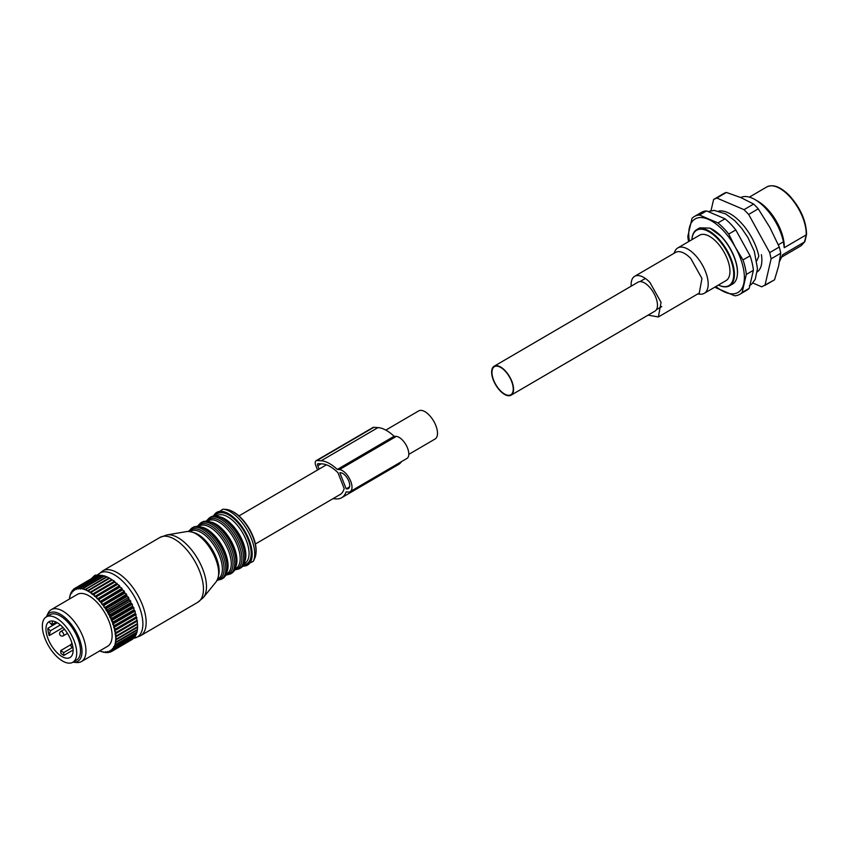 <?xml version="1.0" encoding="UTF-8"?>
<svg xmlns="http://www.w3.org/2000/svg" width="849" height="849" viewBox="0 0 849 849"><rect width="100%" height="100%" fill="white"/><g stroke="black" fill="none" stroke-linecap="round" stroke-linejoin="round"><path stroke-width="1.27" d="M385.828 430.103L418.663 410.927A16.269 7.832 59.7 0 1 421.146 410.385A16.269 7.832 59.7 0 1 434.826 423.258A16.269 7.832 59.7 0 1 435.07 439.018L408.815 454.353M496.888 366.142A16.269 7.832 59.7 0 1 510.567 379.015A16.269 7.832 59.7 0 1 510.811 394.764A16.269 7.832 59.7 0 1 508.318 395.294A16.269 7.832 59.7 0 1 494.638 382.421A16.269 7.832 59.7 0 1 494.394 366.672A16.269 7.832 59.7 0 1 496.888 366.142M332.925 498.692L336.13 498.904A36.327 17.5 -120.3 0 0 341.691 497.705L398.499 464.52A36.327 17.5 -120.3 0 0 401.503 461.623M341.691 497.705A36.327 17.5 -120.3 0 0 346.095 491.9L348.228 492.038A12.512 6.028 -120.3 0 0 350.149 491.624L406.947 458.439A12.512 6.028 -120.3 0 0 406.767 446.319A12.512 6.028 -120.3 0 0 396.239 436.418L394.106 436.28A36.327 17.5 -120.3 0 0 377.985 427.588L373.847 427.312A6.007 2.897 -120.3 0 0 372.923 427.514L316.125 460.699A6.007 2.897 -120.3 0 0 315.839 465.677L317.537 470.006M373.847 427.312L317.038 460.508A6.007 2.897 -120.3 0 0 316.125 460.699M317.038 460.508L321.187 460.774A36.327 17.5 -120.3 0 1 337.308 469.465L339.441 469.603A12.512 6.028 -120.3 0 1 349.958 479.505A12.512 6.028 -120.3 0 1 350.149 491.624M346.997 488.897A9.01 4.341 -120.3 0 0 348.377 488.599A9.01 4.341 -120.3 0 0 348.249 479.876A9.01 4.341 -120.3 0 0 340.672 472.744L339.844 472.691L346.169 488.844L349.31 487.538M321.134 463.83L317.77 465.793A2.505 1.21 -120.3 0 1 317.887 463.724A2.505 1.21 -120.3 0 1 318.269 463.639L322.408 463.915A32.824 15.813 -120.3 0 1 337.976 472.734L344.174 488.546A32.824 15.813 -120.3 0 1 339.929 494.68A32.824 15.813 -120.3 0 1 339.016 495.137M317.77 465.793L319.065 469.115M394.106 436.28L337.308 469.465M349.555 486.859L346.169 488.844M752.798 283.004L761.744 286.824L774.129 280.043A50.049 24.112 -120.3 0 0 774.543 279.788L764.96 285.391L771.125 258.828L769.703 252.62L748.669 214.436L744.032 209.661L716.821 198.04L713.616 199.473L723.624 193.614A50.049 24.112 -120.3 0 1 726.415 192.436L716.821 198.04M713.616 199.473L711.016 210.658M757.287 271.882A34.533 16.64 -120.3 0 0 761.415 254.658M774.543 279.788L778.65 265.917L780.719 253.235L771.125 258.828M780.719 253.235A50.049 24.112 -120.3 0 0 779.286 247.017L769.703 252.62M779.286 247.017L769.788 227.33L758.253 208.833L748.669 214.436M758.253 208.833A50.049 24.112 -120.3 0 0 755.96 206.371A50.049 24.112 -120.3 0 0 753.625 204.057L744.032 209.661M753.625 204.057L741.028 197.658L726.415 192.436M648.105 315.128L658.378 316.953L661.053 302.371L649.835 282.324A23.528 11.334 -120.3 0 0 634.638 276.328A23.528 11.334 -120.3 0 0 631.189 286.177M658.378 316.953L699.268 293.054L701.953 278.483L690.736 258.425A23.528 11.334 -120.3 0 0 675.539 252.429L634.638 276.328M673.947 253.363L674.976 251.145A26.277 12.661 59.7 0 1 677.757 247.95A26.277 12.661 59.7 0 1 694.737 254.647A26.277 12.661 59.7 0 1 704.267 293.319A26.277 12.661 59.7 0 1 700.117 294.178L697.676 293.987M704.267 293.319L726.033 280.605A26.277 12.661 -120.3 0 0 716.492 241.923A26.277 12.661 -120.3 0 0 699.523 235.226L677.757 247.95M718.413 285.062A32.029 15.431 -120.3 0 0 718.954 285.306A32.029 15.431 -120.3 0 0 733.706 273.336A32.029 15.431 -120.3 0 0 717.309 238.42A32.029 15.431 -120.3 0 0 691.956 239.1A32.029 15.431 -120.3 0 0 691.903 239.683M691.988 238.845A32.538 15.675 59.7 0 1 692.009 238.58A32.538 15.675 59.7 0 1 696.742 229.612A32.538 15.675 59.7 0 1 717.766 237.9A32.538 15.675 59.7 0 1 729.567 285.784A32.538 15.675 59.7 0 1 719.432 285.508A32.538 15.675 59.7 0 1 719.188 285.402M729.567 285.784L732.602 284.022A32.538 15.675 -120.3 0 0 737.335 275.044A32.538 15.675 -120.3 0 0 720.79 236.128L709.913 228.116L699.778 227.84L696.742 229.612M737.356 274.789A32.029 15.431 -120.3 0 0 737.388 274.535A32.029 15.431 -120.3 0 0 721.098 236.213A32.029 15.431 -120.3 0 0 710.39 228.328A32.029 15.431 -120.3 0 0 710.157 228.222M715.909 286.527A42.546 20.493 -120.3 0 0 724.929 292.141A42.546 20.493 -120.3 0 0 743.724 283.736A42.546 20.493 -120.3 0 0 735.361 247.303A42.546 20.493 -120.3 0 0 722.584 229.814A42.546 20.493 -120.3 0 0 708.204 219.265A42.546 20.493 -120.3 0 0 689.409 227.67A42.546 20.493 -120.3 0 0 689.388 241.148M688.603 241.615A45.05 21.703 59.7 0 1 687.817 236.393L692.009 218.363A45.05 21.703 59.7 0 1 694.344 216.516A45.05 21.703 59.7 0 1 699.48 215.03L717.936 222.916A45.05 21.703 59.7 0 1 723.444 227.999A45.05 21.703 59.7 0 1 728.729 234.048L735.361 247.303L743.002 259.953A45.05 21.703 59.7 0 1 746.324 274.429L742.132 292.449A45.05 21.703 59.7 0 1 739.797 294.306A45.05 21.703 59.7 0 1 734.672 295.792L716.206 287.907A45.05 21.703 59.7 0 1 715.113 286.994M742.132 292.449L749.2 288.32L753.392 270.3L746.324 274.429M739.797 294.306L746.865 290.178A45.05 21.703 -120.3 0 0 749.2 288.32M743.002 259.953L750.07 255.825L735.796 229.92L728.729 234.048M753.392 270.3A45.05 21.703 -120.3 0 0 750.07 255.825M735.796 229.92A45.05 21.703 -120.3 0 0 730.511 223.86A45.05 21.703 -120.3 0 0 725.004 218.787L717.936 222.916M725.004 218.787L706.538 210.902L699.48 215.03M706.538 210.902A45.05 21.703 -120.3 0 0 701.412 212.388L694.344 216.516M718.816 211.04A38.035 18.328 59.7 0 1 740.254 221.854A38.035 18.328 59.7 0 1 758.826 256.175L756.788 260.76M779.594 261.354L782.598 254.785L804.555 241.954L806.2 234.876L784.243 247.706L783.415 241.806L778.331 244.777M783.415 241.806A38.035 18.328 -120.3 0 0 764.853 207.485A38.035 18.328 -120.3 0 0 755.334 199.77A38.035 18.328 -120.3 0 0 740.763 197.541M804.682 240.798L804.555 241.954L804.682 240.798M806.2 234.876L806.306 233.825L806.2 234.876A34.034 16.396 -120.3 0 0 788.785 195.61A34.034 16.396 -120.3 0 0 766.806 186.939L749.359 197.127M784.264 246.178A34.034 16.396 -120.3 0 0 784.253 245.934A34.034 16.396 -120.3 0 0 766.827 208.44A34.034 16.396 -120.3 0 0 758.316 201.531L755.334 199.77M500.231 390.922A16.768 8.076 59.7 0 1 494.15 366.237A16.768 8.076 59.7 0 1 504.975 370.514A16.768 8.076 59.7 0 1 511.066 395.199A16.768 8.076 59.7 0 1 500.231 390.922M494.15 366.237L638.045 282.165A16.768 8.076 59.7 0 1 648.88 286.431A16.768 8.076 59.7 0 1 654.961 311.116L511.066 395.199M46.271 616.905L50.059 614.687A26.277 12.661 59.7 0 1 62.168 617.159A26.277 12.661 59.7 0 1 78.607 640.496A26.277 12.661 59.7 0 1 76.569 660.066L72.791 662.284A26.277 12.661 59.7 0 1 60.682 659.811A26.277 12.661 59.7 0 1 44.244 636.474A26.277 12.661 59.7 0 1 46.271 616.905A26.277 12.661 59.7 0 1 58.379 619.377A26.277 12.661 59.7 0 1 74.818 642.714A26.277 12.661 59.7 0 1 72.791 662.284M58.623 623.612A20.769 10.008 59.7 0 1 71.613 642.056A20.769 10.008 59.7 0 1 70.011 657.529A20.769 10.008 59.7 0 1 60.438 655.577A20.769 10.008 59.7 0 1 47.448 637.121A20.769 10.008 59.7 0 1 49.051 621.659A20.769 10.008 59.7 0 1 58.623 623.612M63.038 627.549L49.21 635.625A20.769 10.008 59.7 0 1 47.852 628.249L57.276 622.731M62.338 654.462A20.769 10.008 59.7 0 1 60.895 653.359L60.735 650.567L63.664 652.637L63.834 655.428A20.769 10.008 59.7 0 1 62.338 654.462M56.172 622.137L51.747 624.715L49.263 622.158A20.769 10.008 59.7 0 1 50.059 621.213M63.834 655.428L73.11 650.005M60.353 624.96L50.335 630.807L47.852 628.249M49.21 635.625L50.335 630.807M70.998 644.571L60.735 650.567M51.747 624.715L52.617 621.012M72.356 647.554L63.664 652.637M101.296 575.548L99.98 575.176L79.541 587.126A36.539 17.606 -120.3 0 0 79.084 587.137L99.535 575.187A36.539 17.606 -120.3 0 1 99.98 575.176M84.964 589.684L106.56 576.683A36.539 17.606 -120.3 0 1 106.645 576.715A36.539 17.606 -120.3 0 1 107.08 576.917L109.107 577.946A36.539 17.606 -120.3 0 1 109.648 578.265L111.718 579.58A36.539 17.606 -120.3 0 1 112.259 579.963L114.551 581.225L92.117 594.342L91.703 593.568A35.531 17.118 -120.3 0 0 89.952 592.337L89.156 591.827A35.531 17.118 -120.3 0 0 87.426 590.83L86.64 590.437A35.531 17.118 -120.3 0 0 84.964 589.684L84.2 589.397A35.531 17.118 -120.3 0 0 82.597 588.909L81.865 588.75A35.531 17.118 -120.3 0 0 80.337 588.516L80.22 589.057L79.657 588.474L79.541 587.126M80.337 588.516L81.292 587.243A36.539 17.606 59.7 0 1 81.769 587.306L81.865 588.75M104.841 576.269L102.22 575.367A36.539 17.606 -120.3 0 0 101.742 575.293L81.292 587.243M104.597 575.94A36.539 17.606 -120.3 0 0 104.087 575.792L83.637 587.741A36.539 17.606 -120.3 0 1 84.147 587.89L104.597 575.94L107.165 576.97M114.551 581.225L92.509 594.183A35.531 17.118 -120.3 0 1 94.26 595.627L94.441 593.96A36.539 17.606 -120.3 0 0 93.899 593.504M137.453 629.3L137.57 627.262A36.539 17.606 -120.3 0 0 137.57 626.647L137.485 624.227A36.539 17.606 -120.3 0 0 137.432 623.569L137.113 621.001A36.539 17.606 -120.3 0 0 136.997 620.301L136.456 617.616A36.539 17.606 -120.3 0 0 136.275 616.894L135.522 614.114A36.539 17.606 -120.3 0 0 135.288 613.371L135.118 611.057L134.322 610.537A36.539 17.606 -120.3 0 0 134.036 609.784L133.824 607.619L132.869 606.918A36.539 17.606 -120.3 0 0 132.54 606.165L132.306 604.17L131.192 603.321A36.539 17.606 -120.3 0 0 130.81 602.578L130.566 600.763L129.292 599.787A36.539 17.606 -120.3 0 0 128.878 599.054L128.645 597.431L127.212 596.338A36.539 17.606 -120.3 0 0 126.756 595.637L126.554 594.215L124.962 593.037A36.539 17.606 -120.3 0 0 124.474 592.369L124.325 591.159L122.574 589.917A36.539 17.606 -120.3 0 0 122.065 589.291L121.98 588.304L120.08 587.02A36.539 17.606 -120.3 0 0 119.55 586.447L119.55 585.672L117.512 584.377A36.539 17.606 -120.3 0 0 116.971 583.857L114.891 582.011A36.539 17.606 -120.3 0 0 114.35 581.554M116.907 642.003L137.358 630.054A36.539 17.606 -120.3 0 0 137.432 629.491L116.982 641.441L115.634 640.655A35.531 17.118 -120.3 0 1 115.422 642.449L116.907 642.003A36.539 17.606 -120.3 0 0 116.982 641.441M137.389 629.342L136.997 632.081L116.546 644.03L115.273 643.234A35.531 17.118 -120.3 0 1 114.87 644.837L116.419 644.529A36.539 17.606 -120.3 0 0 116.546 644.03M116.419 644.529L136.869 632.579A36.539 17.606 -120.3 0 0 136.997 632.081M136.604 632.738L136.275 634.373L115.825 646.322L114.647 645.537A35.531 17.118 -120.3 0 1 114.053 646.938L115.644 646.758A36.539 17.606 -120.3 0 0 115.825 646.322M115.644 646.758L136.095 634.808A36.539 17.606 -120.3 0 0 136.275 634.373M135.607 635.094L135.288 636.347L114.838 648.296L113.745 647.532A35.531 17.118 -120.3 0 1 112.981 648.71L114.594 648.657A36.539 17.606 -120.3 0 0 114.838 648.296M114.594 648.657L135.044 636.718A36.539 17.606 -120.3 0 0 135.288 636.347M96.51 576.068L96.033 575.993A36.539 17.606 -120.3 0 0 95.672 576.174L75.221 588.124L74.563 589.652A35.531 17.118 -120.3 0 1 75.731 589.089L75.593 587.943A36.539 17.606 -120.3 0 0 75.221 588.124M98.845 575.59L97.911 575.389A36.539 17.606 -120.3 0 0 97.508 575.484L77.057 587.434L76.304 588.888A35.531 17.118 -120.3 0 1 77.599 588.59L77.471 587.338A36.539 17.606 -120.3 0 0 77.057 587.434M77.599 588.59L78.172 589.1L78.235 588.516A35.531 17.118 59.7 0 1 79.657 588.474M78.235 588.516L79.084 587.137M75.731 589.089L76.304 589.535L76.304 588.888M69.576 598.938L69.469 598.704A35.531 17.118 -120.3 0 1 69.777 597.006L69.958 596.263A35.531 17.118 -120.3 0 1 70.456 594.756L70.732 594.109A35.531 17.118 -120.3 0 1 71.412 592.825L71.953 593.037L71.762 592.273A35.531 17.118 -120.3 0 1 72.133 591.785A35.531 17.118 -120.3 0 1 72.611 591.222L73.173 591.509L73.046 590.787A35.531 17.118 -120.3 0 1 74.054 589.97L74.627 590.342L74.563 589.652M99.726 650.886A35.531 17.118 -120.3 0 0 101.19 651.427L101.615 651.661A36.539 17.606 59.7 0 1 101.095 651.47L99.545 650.812M112.981 648.71L112.429 648.456L112.577 649.198A35.531 17.118 -120.3 0 1 111.644 650.132L111.081 649.803L111.177 650.514A35.531 17.118 -120.3 0 1 110.083 651.204L109.51 650.79L109.553 651.459A35.531 17.118 -120.3 0 1 108.311 651.894L107.738 651.406L107.706 652.032A35.531 17.118 -120.3 0 1 106.348 652.202L105.785 651.65L105.69 652.212A35.531 17.118 -120.3 0 1 104.215 652.117L103.504 652.011A35.531 17.118 -120.3 0 1 101.933 651.661L101.19 651.427M114.053 646.938L113.522 646.768L113.745 647.532M114.87 644.837L114.647 645.537M115.422 642.449L115.273 643.234M137.474 620.937L115.04 634.054L115.496 634.797A35.531 17.118 -120.3 0 1 115.666 636.888L115.708 637.832A35.531 17.118 -120.3 0 1 115.687 639.785L115.634 640.655M115.04 634.054L115.368 633.789A35.531 17.118 -120.3 0 0 115.008 631.582L116.546 632.25L136.997 620.301M136.954 617.764L114.509 630.871L115.008 631.582M114.509 630.871L114.795 630.531A35.531 17.118 -120.3 0 0 114.254 628.228L115.835 628.833L136.275 616.894M136.158 614.453L113.724 627.56L114.254 628.228M113.724 627.56L113.957 627.146A35.531 17.118 -120.3 0 0 113.225 624.79L114.838 625.32L135.288 613.371M135.118 611.057L112.673 624.164L113.225 624.79M112.673 624.164L112.843 623.686A35.531 17.118 -120.3 0 0 111.951 621.288L113.586 621.723L134.036 609.784M133.824 607.619L111.389 620.725L111.951 621.288M111.389 620.725L111.495 620.173A35.531 17.118 -120.3 0 0 110.434 617.775L112.089 618.114L132.54 606.165M132.306 604.17L109.861 617.276L110.434 617.775M109.861 617.276L109.914 616.671A35.531 17.118 -120.3 0 0 108.704 614.294L110.359 614.527L130.81 602.578M130.566 600.763L108.131 613.869L108.704 614.294M108.131 613.869L108.11 613.211A35.531 17.118 -120.3 0 0 106.772 610.887L108.428 611.004L128.878 599.054M128.645 597.431L106.21 610.537L106.772 610.887M106.21 610.537L106.125 609.837A35.531 17.118 -120.3 0 0 104.671 607.597L106.305 607.587L126.756 595.637M126.554 594.215L104.671 607.597M104.119 607.322L103.981 606.589A35.531 17.118 -120.3 0 0 102.421 604.467L104.024 604.318L124.474 592.369M124.325 591.159L102.421 604.467M101.891 604.265L101.689 603.512A35.531 17.118 -120.3 0 0 100.055 601.516L122.065 589.291M121.98 588.304L100.055 601.516M99.545 601.41L99.28 600.636A35.531 17.118 -120.3 0 0 97.593 598.8L119.55 586.447M119.55 585.672L97.593 598.8M97.115 598.778L96.797 597.993A35.531 17.118 -120.3 0 0 95.067 596.348L116.971 583.857M117.066 583.305L95.067 596.348M94.632 596.412L94.26 595.627M73.396 662.252L76.75 662.517A30.033 14.465 -120.3 0 0 81.493 661.541L107.632 646.269A30.033 14.465 -120.3 0 0 109.67 644.476A30.033 14.465 -120.3 0 0 103.514 610.664A30.033 14.465 -120.3 0 0 77.333 594.417L51.195 609.678A30.033 14.465 -120.3 0 0 49.146 611.471A30.033 14.465 -120.3 0 0 48.022 613.339L46.599 616.385A28.006 13.488 59.7 0 1 47.661 614.644A28.006 13.488 59.7 0 1 72.536 626A28.006 13.488 59.7 0 1 79.732 659.662A28.006 13.488 59.7 0 1 73.396 662.252A28.006 13.488 59.7 0 1 72.918 662.199M102.22 575.367L81.769 587.306M84.2 589.397L84.147 587.89M107.08 576.917L86.63 588.866A36.539 17.606 -120.3 0 0 86.11 588.622M86.64 590.437L86.63 588.866M87.426 590.83L109.107 577.946M109.648 578.265L89.198 590.204A36.539 17.606 -120.3 0 0 88.657 589.896M89.156 591.827L89.198 590.204M89.952 592.337L111.718 579.58M112.259 579.963L91.809 591.912A36.539 17.606 -120.3 0 0 91.267 591.53M91.703 593.568L91.809 591.912M114.891 582.011L94.441 593.96M117.512 584.377L97.062 596.316A36.539 17.606 -120.3 0 0 96.521 595.807M96.797 597.993L97.062 596.316M120.08 587.02L99.63 598.97A36.539 17.606 -120.3 0 0 99.1 598.396M99.28 600.636L99.63 598.97M122.574 589.917L102.124 601.867A36.539 17.606 -120.3 0 0 101.615 601.241M101.689 603.512L102.124 601.867M124.962 593.037L104.512 604.987A36.539 17.606 -120.3 0 0 104.024 604.318M103.981 606.589L104.512 604.987M127.212 596.338L106.762 608.287A36.539 17.606 -120.3 0 0 106.305 607.587M106.125 609.837L106.762 608.287M129.292 599.787L108.842 611.736A36.539 17.606 -120.3 0 0 108.428 611.004M108.11 613.211L108.842 611.736M131.192 603.321L110.741 615.27A36.539 17.606 -120.3 0 0 110.359 614.527M109.914 616.671L110.741 615.27M132.869 606.918L112.418 618.868A36.539 17.606 -120.3 0 0 112.089 618.114M111.495 620.173L112.418 618.868M134.322 610.537L113.872 622.476A36.539 17.606 -120.3 0 0 113.586 621.723M112.843 623.686L113.872 622.476M135.522 614.114L115.071 626.063A36.539 17.606 -120.3 0 0 114.838 625.32M113.957 627.146L115.071 626.063M136.456 617.616L116.005 629.565A36.539 17.606 -120.3 0 0 115.835 628.833M114.795 630.531L116.005 629.565M137.113 621.001L116.663 632.951A36.539 17.606 -120.3 0 0 116.546 632.25M115.368 633.789L116.663 632.951M115.496 634.797L116.982 635.519L137.432 623.569M137.485 624.227L117.035 636.177A36.539 17.606 -120.3 0 0 116.982 635.519M115.666 636.888L117.035 636.177M115.708 637.832L117.12 638.597L137.57 626.647M137.57 627.262L117.12 639.212A36.539 17.606 -120.3 0 0 117.12 638.597M115.687 639.785L117.12 639.212M132.667 638.894L112.089 651.183A36.539 17.606 59.7 0 1 111.739 651.395L132.189 639.456A36.539 17.606 -120.3 0 0 132.54 639.233M134.301 637.153L134.036 637.97L113.586 649.92A36.539 17.606 59.7 0 1 113.288 650.217L133.739 638.268A36.539 17.606 -120.3 0 0 134.036 637.97M73.396 589.79L72.494 590.31A36.539 17.606 -120.3 0 0 72.314 590.533A36.539 17.606 59.7 0 0 72.229 590.649L71.762 592.273M72.611 591.222L72.494 590.31M73.046 590.787L73.608 589.195A36.539 17.606 -120.3 0 1 73.927 588.941L75.19 588.208M74.054 589.97L73.927 588.941M96.033 575.993L75.593 587.943M97.911 575.389L77.471 587.338M82.597 588.909L83.637 587.741M71.932 591.689L71.412 592.825M70.732 594.109L71.104 592.453A36.539 17.606 59.7 0 1 71.316 592.04M70.775 593.897L70.456 594.756M69.958 596.263L70.244 594.587A36.539 17.606 59.7 0 1 70.403 594.109M70 596.359L69.777 597.006M69.469 598.704L69.671 597.027A36.539 17.606 59.7 0 1 69.767 596.497M101.933 651.661L103.525 652.244A36.539 17.606 59.7 0 0 104.024 652.361L103.504 652.011M104.215 652.117L105.838 652.626A36.539 17.606 59.7 0 0 106.295 652.658L105.69 652.212M106.857 652.329L106.295 652.658M106.348 652.202L107.993 652.616A36.539 17.606 59.7 0 0 108.417 652.563L107.706 652.032M109.256 652.074L108.417 652.563M108.311 651.894L109.967 652.202A36.539 17.606 59.7 0 0 110.359 652.064L109.553 651.459M111.537 651.374L110.359 652.064M110.083 651.204L111.739 651.395M111.177 650.514L112.089 651.183M111.644 650.132L113.288 650.217M112.577 649.198L113.586 649.92M81.493 661.541A30.033 14.465 -120.3 0 0 83.542 659.737A30.033 14.465 -120.3 0 0 77.376 625.936A30.033 14.465 -120.3 0 0 51.195 609.678M79.785 644.72A25.523 12.3 -120.3 0 0 65.002 619.43M95.597 576.216L94.801 575.389L91.214 578.774M94.801 575.389L95.81 575.251M98.399 574.242L96.255 575.495M377.985 427.588L321.187 460.774M396.239 436.418L339.441 469.603M801.063 245.754L804.555 241.954M63.357 635.774A2.505 1.21 -120.3 0 0 63.675 634.33A2.505 1.21 -120.3 0 0 62.433 632.07A2.505 1.21 -120.3 0 0 60.831 631.454A2.505 2.505 0 0 0 59.653 634.139A2.505 2.505 0 0 0 63.357 635.774L67.464 633.375M102.676 570.899L159.973 537.438A37.536 18.084 59.7 0 1 195.058 561.656A37.536 18.084 59.7 0 1 197.838 602.259L140.552 635.731L134.885 637.981A37.027 17.84 59.7 0 0 134.609 596.953A37.027 17.84 59.7 0 0 97.932 574.741L102.676 570.899A37.536 18.084 59.7 0 1 137.771 595.128A37.536 18.084 59.7 0 1 140.552 635.731M186.886 531.527C195.758 531.23 204.259 537.799 212.399 551.234C219.403 564.405 220.676 574.561 216.208 581.703A29.535 14.221 -120.3 0 0 212.059 551.457A29.535 14.221 -120.3 0 0 186.886 531.527L166.882 534.934A36.804 17.733 59.7 0 1 198.252 559.767A36.804 17.733 59.7 0 1 203.42 597.463L197.838 602.259M194.124 532.864A28.569 13.764 59.7 0 1 212.377 551.245A28.569 13.764 59.7 0 1 218.596 574.741M194.039 532.641A27.529 13.266 59.7 0 1 213.003 550.831A27.529 13.266 59.7 0 1 218.745 574.932M189.985 531.495L190.494 531.187A27.529 13.266 59.7 0 1 216.23 548.953A27.529 13.266 59.7 0 1 218.267 578.731L217.758 579.029M189.115 531.41A28.526 13.743 59.7 0 1 217.726 548.114A28.526 13.743 59.7 0 1 217.397 579.825M188.52 531.389L191.63 528.216A29.535 14.221 59.7 0 1 219.233 547.265A29.535 14.221 59.7 0 1 221.419 579.209L217.121 580.345M191.63 528.216L193.02 527.399A29.535 14.221 59.7 0 1 220.623 546.448A29.535 14.221 59.7 0 1 222.82 578.392L221.419 579.209M199.674 526.762A28.526 13.743 59.7 0 1 221.271 546.045A28.526 13.743 59.7 0 1 226.63 572.905M202.646 527.356A27.529 13.266 59.7 0 1 221.907 545.631A27.529 13.266 59.7 0 1 227.574 570.029M198.815 526.327L199.398 525.987A27.529 13.266 59.7 0 1 225.123 543.753A27.529 13.266 59.7 0 1 227.171 573.531L226.587 573.871M197.976 526.263A28.526 13.743 59.7 0 1 226.63 542.914A28.526 13.743 59.7 0 1 226.237 574.635M197.382 526.253L200.523 523.016A29.535 14.221 59.7 0 1 228.126 542.065A29.535 14.221 59.7 0 1 230.323 574.009L225.961 575.144M200.523 523.016L201.924 522.199A29.535 14.221 59.7 0 1 229.527 541.248A29.535 14.221 59.7 0 1 231.713 573.192L230.323 574.009M208.567 521.562A28.526 13.743 59.7 0 1 230.164 540.845A28.526 13.743 59.7 0 1 235.523 567.705M211.539 522.156A27.529 13.266 59.7 0 1 230.811 540.442A27.529 13.266 59.7 0 1 236.478 564.829M207.708 521.137L208.292 520.787A27.529 13.266 59.7 0 1 234.027 538.553A27.529 13.266 59.7 0 1 236.064 568.331L235.481 568.671M206.869 521.063A28.526 13.743 59.7 0 1 235.523 537.714A28.526 13.743 59.7 0 1 235.131 569.435M206.286 521.053L209.427 517.816A29.535 14.221 59.7 0 1 237.03 536.865A29.535 14.221 59.7 0 1 239.216 568.809L234.855 569.955M209.427 517.816L210.817 516.999A29.535 14.221 59.7 0 1 238.42 536.048A29.535 14.221 59.7 0 1 240.617 567.992L239.216 568.809M217.471 516.362A28.526 13.743 59.7 0 1 239.068 535.645A28.526 13.743 59.7 0 1 244.427 562.505M220.443 516.956A27.529 13.266 59.7 0 1 239.705 535.241A27.529 13.266 59.7 0 1 245.372 559.629M216.612 515.937L217.195 515.587A27.529 13.266 59.7 0 1 242.92 533.352A27.529 13.266 59.7 0 1 244.968 563.131L244.385 563.471M215.243 515.852A29.025 13.987 59.7 0 1 244.703 532.365A29.025 13.987 59.7 0 1 243.78 564.702M213.608 515.99A30.532 14.709 59.7 0 1 245.35 532.036A30.532 14.709 59.7 0 1 242.856 566.06M226.248 509.442C234.855 510.896 242.676 517.561 249.691 529.447C255.952 540.909 257.64 550.513 254.764 558.26A29.811 14.359 -120.3 0 0 249.394 529.649A29.811 14.359 -120.3 0 0 226.248 509.442L222.894 509.188A31.827 15.335 59.7 0 1 247.621 530.763A31.827 15.335 59.7 0 1 253.352 561.306L242.305 566.676M255.411 543.986L340.767 494.118M238.993 515.895L326.441 464.806M656.404 309.694L661.785 306.553M639.997 281.603L645.367 278.461M708.045 211.539L714.189 210.393L725.768 213.927L734.809 220.74L741.601 228.211L747.895 237.476L754.305 251.336L757.478 268.624L755.207 279.363L751.683 284.118L749.391 285.805M804.831 241.668L801.138 245.711L781.664 257.088M804.894 241.498L806.529 234.473M766.806 186.939C773.078 183.925 780.602 186.791 789.368 195.525C800.511 207.973 806.242 220.91 806.55 234.345M71.974 643.213A2.505 2.505 0 0 0 72.95 647.734M64.545 629.289L60.831 631.454M96.701 575.951L95.778 574.996M216.208 581.703L203.42 597.463M166.882 534.934L159.973 537.438M133.771 638.236L134.885 637.981M96.956 575.813L97.932 574.741M193.02 527.399C202.242 524.321 211.666 530.54 221.292 546.034C229.294 561.486 229.803 572.268 222.82 578.392M201.924 522.199C211.136 519.121 220.56 525.34 230.185 540.845C238.198 556.286 238.707 567.068 231.713 573.192M210.817 516.999C220.04 513.921 229.463 520.14 239.089 535.645C247.091 551.086 247.6 561.868 240.617 567.992M222.894 509.188L212.791 516.171M254.764 558.26L253.352 561.306"/></g></svg>
